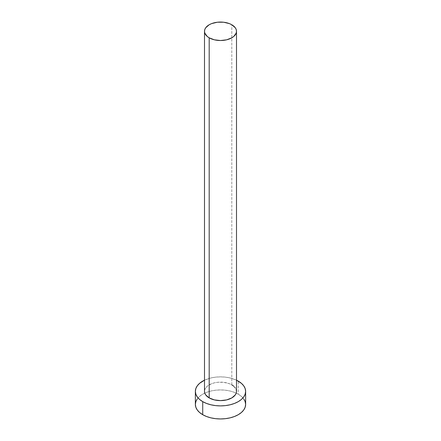 <?xml version="1.0" encoding="UTF-8"?>
<svg xmlns="http://www.w3.org/2000/svg" width="441" height="441" viewBox="0 0 441 441"><rect width="100%" height="100%" fill="white"/><g stroke="black" fill="none" stroke-linecap="round" stroke-linejoin="round"><path stroke-width="0.33" stroke-dasharray="2.21 1.65" d="M231.812 384.85L231.812 24.757L231.812 384.85A15.997 9.233 0 0 0 214.381 382.843A15.997 9.233 0 0 0 204.503 391.376L204.811 389.574L207.198 386.244L211.614 383.698L214.381 382.843L217.38 382.319L223.62 382.319L229.386 383.698L231.812 384.85A15.997 9.233 0 0 1 236.497 391.376M245.637 404.436A25.137 14.514 0 0 0 238.272 394.177L238.272 381.118L238.272 394.177A25.137 14.514 0 0 0 210.881 391.029A25.137 14.514 0 0 0 195.363 404.436M204.503 380.181A25.137 14.514 180 0 1 236.497 380.181L230.119 377.97L225.406 377.143L220.5 376.868L215.594 377.143L210.881 377.97L204.503 380.181M233.802 386.244L236.189 389.574M243.724 398.885L241.398 396.376L238.272 394.177L234.463 392.374L230.119 391.029L225.406 390.202L220.5 389.927L215.594 390.202L210.881 391.029L206.537 392.374L202.728 394.177L199.602 396.376L197.276 398.885"/><path stroke-width="0.66" d="M209.188 397.909A15.997 9.233 0 0 0 226.619 399.91A15.997 9.233 0 0 0 236.497 391.376L236.189 393.179L235.279 394.91L231.812 397.909L226.619 399.91L220.5 400.61L214.381 399.91L209.188 397.909L205.721 394.91L204.811 393.179L204.503 391.376A15.997 9.233 0 0 0 209.188 397.909L209.188 37.816L209.188 397.909M231.812 24.757A15.997 9.233 180 0 1 236.497 31.283A15.997 9.233 180 0 1 226.619 39.817A15.997 9.233 180 0 1 209.188 37.816A15.997 9.233 180 0 1 204.503 31.283A15.997 9.233 180 0 1 214.381 22.756A15.997 9.233 180 0 1 231.812 24.757L229.386 23.605L223.62 22.226L217.38 22.226L211.614 23.605L209.188 24.757L205.721 27.75L204.811 29.481L204.503 31.283L204.811 33.086L207.198 36.416L209.188 37.816L214.381 39.817L220.5 40.522L226.619 39.817L231.812 37.816L233.802 36.416L236.189 33.086L236.497 31.283L236.189 29.481L235.279 27.75L231.812 24.757M197.276 398.885L195.848 401.608L195.363 404.436A25.137 14.514 0 0 0 202.728 414.7L202.728 401.641L206.537 403.443L210.881 404.783L215.594 405.61L220.5 405.891L225.406 405.61L230.119 404.783L234.463 403.443L238.272 401.641L241.398 399.441L243.724 396.933L245.152 394.21L245.637 391.376L245.152 388.549L243.724 385.825L241.398 383.317L236.497 380.181A25.137 14.514 180 0 1 238.272 381.118A25.137 14.514 180 0 1 245.637 391.376A25.137 14.514 180 0 1 230.119 404.783A25.137 14.514 180 0 1 202.728 401.641L202.728 414.7A25.137 14.514 0 0 0 230.119 417.848A25.137 14.514 0 0 0 245.637 404.436L245.152 401.608L243.724 398.885M202.728 401.641A25.137 14.514 180 0 1 195.363 391.376A25.137 14.514 180 0 1 204.503 380.181L199.602 383.317L197.276 385.825L195.848 388.549L195.363 391.376L195.848 394.21L197.276 396.933L199.602 399.441L202.728 401.641M231.812 384.85L233.802 386.244M236.189 389.574L236.497 391.376L236.497 31.283M195.363 391.376L195.363 404.436L195.848 407.269L197.276 409.992L199.602 412.5L202.728 414.7L206.537 416.502L210.881 417.848L215.594 418.669L220.5 418.95L225.406 418.669L230.119 417.848L234.463 416.502L238.272 414.7L241.398 412.5L243.724 409.992L245.152 407.269L245.637 404.436L245.637 391.376M204.503 391.376L204.503 31.283"/></g></svg>
